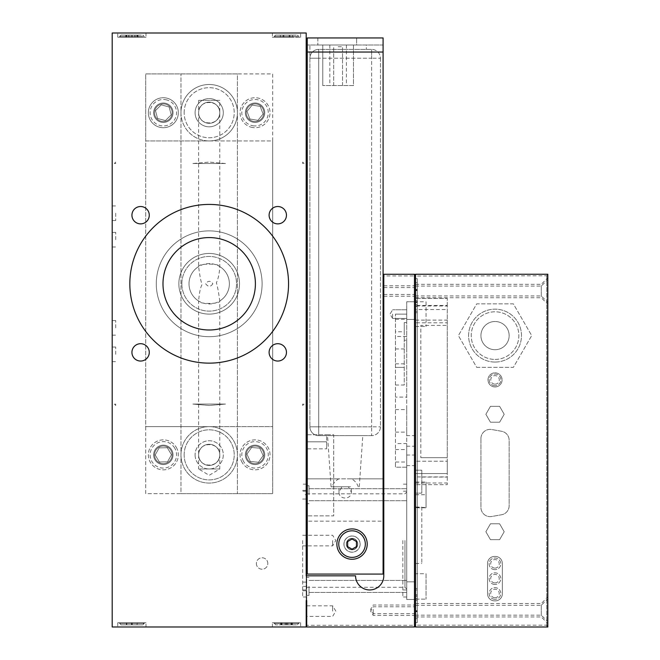 <?xml version="1.0" encoding="UTF-8"?>
<svg xmlns="http://www.w3.org/2000/svg" width="660" height="660" viewBox="0 0 660 660"><rect width="100%" height="100%" fill="white"/><g stroke="black" fill="none" stroke-linecap="round" stroke-linejoin="round"><path stroke-width="0.49" stroke-dasharray="3.3 2.47" d="M286.514 622.751L272.399 622.751L286.514 622.751M291.976 622.751L274.164 622.751L291.984 622.751L291.984 624.871L281.036 624.871L291.984 624.871M272.399 622.751L300.622 622.751L272.399 622.751L272.399 626.983L300.622 626.983L272.399 626.983L272.399 622.751M278.099 622.751L298.856 622.751L278.099 622.751M290.977 622.751L280.665 622.751L292.355 622.751L290.977 622.751L290.977 624.871L280.665 624.871L290.977 624.871M131.876 622.751L117.769 622.751L131.876 622.751M144.194 622.751L119.526 622.751L144.218 622.751L119.526 622.751L144.202 622.751L144.218 623.461L119.526 623.461L144.218 623.461L119.526 623.461L144.218 623.461L142.807 624.871L120.937 624.871L142.807 624.871L120.937 624.871L142.807 624.871L144.218 622.751M145.984 622.751L117.769 622.751L145.984 622.751L145.984 626.983L117.769 626.983L145.984 626.983L145.984 622.751M136.966 622.751L126.398 622.751L137.346 622.751L136.966 624.871L126.398 624.871L132.256 624.871L132.256 622.751M137.008 622.751L126.439 622.751L137.305 622.751L137.008 624.871L126.439 624.871L132.173 624.871L132.173 622.751M115.723 239.696L115.723 232.402L115.723 239.696M115.723 213.238L115.723 220.531L115.723 213.238M115.723 354.329L115.723 347.036L115.723 354.329M115.723 327.88L115.723 320.587L115.723 327.88M198.611 100.369L198.611 266.599C199.708 275.302 200.855 281.3 202.059 284.592C200.492 287.199 199.337 292.661 198.611 300.976A20.188 20.188 0 0 1 198.611 266.599C197.917 263.29 220.465 263.29 219.772 266.599A20.188 20.188 0 0 1 219.772 300.976C218.584 292.091 217.445 286.036 216.373 282.81C218.32 278.602 219.458 273.199 219.772 266.599L219.772 112.712A10.585 10.585 0 0 0 203.899 103.554A10.585 10.585 0 0 0 203.899 121.877A10.585 10.585 0 0 0 219.772 112.712C220.283 99.124 198.099 99.124 198.611 112.712A10.585 10.585 0 0 1 214.483 103.554A10.585 10.585 0 0 1 214.483 121.877A10.585 10.585 0 0 1 198.611 112.712C198.099 126.307 220.283 126.307 219.772 112.712A10.585 10.585 0 0 0 203.899 103.554A10.585 10.585 0 0 0 203.899 121.877A10.585 10.585 0 0 0 219.772 112.712L219.772 100.369L198.611 100.369L219.772 100.369M256.385 563.491A5.717 5.717 0 0 0 262.102 569.209A5.717 5.717 0 0 0 267.82 563.491A5.717 5.717 0 0 0 262.102 557.774A5.717 5.717 0 0 0 256.385 563.491M198.611 454.856A10.585 10.585 0 0 0 214.483 464.021A10.585 10.585 0 0 0 214.483 445.69A10.585 10.585 0 0 0 198.611 454.856A10.585 10.585 0 0 0 214.483 464.021A10.585 10.585 0 0 0 214.483 445.69A10.585 10.585 0 0 0 198.611 454.856A10.585 10.585 0 0 1 214.483 445.69A10.585 10.585 0 0 1 214.483 464.021A10.585 10.585 0 0 1 198.611 454.856C198.099 468.452 220.283 468.452 219.772 454.856C220.283 441.26 198.099 441.26 198.611 454.856L198.611 468.963L219.772 468.963L198.611 468.963L209.195 475.324L219.772 468.963L219.772 300.976C220.473 304.276 197.917 304.276 198.611 300.976L198.611 454.856M277.777 206.522A8.671 8.671 0 0 1 285.293 219.532A8.671 8.671 0 0 1 270.27 219.532A8.671 8.671 0 0 1 277.777 206.522M286.457 352.374A8.671 8.671 0 0 1 273.446 359.882A8.671 8.671 0 0 1 273.446 344.866A8.671 8.671 0 0 1 286.457 352.374M140.605 361.045A8.671 8.671 0 0 1 133.097 348.034A8.671 8.671 0 0 1 148.112 348.034A8.671 8.671 0 0 1 140.605 361.045M131.934 215.193A8.671 8.671 0 0 1 144.944 207.685A8.671 8.671 0 0 1 144.944 222.709A8.671 8.671 0 0 1 131.934 215.193M162.987 283.784A46.208 46.208 0 0 1 232.295 243.771A46.208 46.208 0 0 1 232.295 323.804A46.208 46.208 0 0 1 162.987 283.784M286.514 37.232L272.399 37.232L286.514 37.232M289.179 37.232L280.417 37.232L292.603 37.232L289.179 37.232L289.179 35.12L280.417 35.12L292.603 35.12L289.212 35.12L289.212 37.232L280.417 37.232L289.212 37.232M145.984 37.232L117.769 37.232L145.984 37.232L117.769 37.232L145.984 37.232L145.984 33L117.769 33L145.984 33L145.984 37.232M124.814 37.232L144.218 37.232L124.814 37.232M136.884 37.232L126.34 37.232L137.404 37.232L136.884 37.232L136.884 35.12L126.34 35.12L136.884 35.12M121.069 37.232L144.218 37.232L121.069 37.232M272.399 37.232L300.622 37.232L272.399 37.232L272.399 33L300.622 33L272.399 33L272.399 37.232M125.763 37.232L137.981 37.232L125.763 37.232L125.763 35.12L137.981 35.12L134.83 35.12L134.83 37.232M126.736 622.751L126.736 624.871M137.305 622.751L137.008 624.871M132.173 624.871L137.305 624.871M126.786 622.751L126.786 624.871M137.346 622.751L136.966 624.871M132.256 624.871L137.346 624.871M287.884 622.751L287.884 624.871M282.043 622.751L282.043 624.871M292.355 622.751L292.355 624.871M281.432 622.751L281.432 624.871M281.036 622.751L281.036 624.871M286.902 622.751L286.902 624.871M289.938 37.232L289.938 35.12L292.603 35.12L292.603 37.232L292.603 35.12L289.179 35.12M289.212 35.12L283.115 35.12L283.082 37.232L283.115 35.12L280.417 35.12L289.938 35.12M280.417 37.232L280.417 35.12L280.417 37.232M137.981 37.232L137.981 35.12M128.716 37.232L128.716 35.12L125.763 35.12M134.83 35.12L128.716 35.12M132.396 37.232L132.396 35.12M126.86 37.232L126.86 35.12M137.404 37.232L137.404 35.12M283.841 37.232L283.841 35.12M338.762 544.096A13.283 13.283 0 0 0 358.685 555.596A13.283 13.283 0 0 0 358.685 532.595A13.283 13.283 0 0 0 338.762 544.096A13.283 13.283 0 0 0 358.685 555.596A13.283 13.283 0 0 0 358.685 532.595A13.283 13.283 0 0 0 338.762 544.096M360.088 544.096A8.044 8.044 0 0 0 352.044 536.052A8.044 8.044 0 0 0 344 544.096A8.044 8.044 0 0 0 352.044 552.139A8.044 8.044 0 0 0 360.088 544.096A8.044 8.044 0 0 1 352.044 552.139A8.044 8.044 0 0 1 344 544.096A8.044 8.044 0 0 1 352.044 536.052A8.044 8.044 0 0 1 360.088 544.096M356.458 541.546L356.458 546.637L356.458 541.546L352.044 539.005L356.458 541.546L352.044 539.005L347.638 541.546L352.044 539.005L347.638 541.546L347.638 546.637L347.638 541.546L347.638 546.637L352.044 549.186L356.458 546.637L352.044 549.186L347.638 546.637L352.044 549.186L356.458 546.637L356.458 541.546M348.348 486.775L331.056 486.775L341.987 486.775L338.992 492.071C338.695 499.999 351.64 499.999 351.343 492.071L348.348 486.775L351.343 486.775L341.987 486.775M356.631 44.995L317.831 44.995L356.631 44.995L356.631 37.942L356.631 44.995M353.455 44.995L322.773 44.995L353.455 44.995L346.401 44.995L353.455 44.995L353.455 85.552L322.773 85.552L353.455 85.552L353.455 44.995M380.44 58.22L380.44 426.814A8.819 8.819 0 0 1 371.621 435.633A8.819 8.819 0 0 0 380.44 426.814L380.44 58.22A8.819 8.819 0 0 0 371.621 49.401A8.819 8.819 0 0 1 380.44 58.22L371.621 58.22L380.44 58.22M371.621 435.633L318.714 435.633A8.819 8.819 0 0 1 309.895 426.814A8.819 8.819 0 0 0 318.714 435.633L318.714 58.22L371.621 58.22L371.621 426.814L371.621 49.401L318.714 49.401A8.819 8.819 0 0 0 309.895 58.22A8.819 8.819 0 0 1 318.714 49.401A8.819 8.819 0 0 0 309.895 58.22A8.819 8.819 0 0 1 318.714 49.401L318.714 58.22L318.714 49.401L371.621 49.401L371.621 58.22L309.895 58.22L309.895 426.814L309.895 44.995L366.333 44.995L366.333 49.401L366.333 44.995L309.895 44.995L309.895 58.22L318.714 58.22L318.714 426.814L309.895 426.814L318.714 426.814L318.714 435.633L371.621 435.633L371.621 426.814L380.44 426.814L371.621 426.814L371.621 435.633M345.163 435.633L362.802 435.633L345.163 435.633M358.248 486.775C357.019 483.252 354.766 480.604 351.483 478.838L338.852 478.838C335.569 480.604 333.316 483.252 332.087 486.775M338.11 46.753L342.524 46.753L338.11 46.753M338.11 85.552L342.524 85.552L338.11 85.552M346.401 44.995L346.401 85.552M322.773 44.995L322.773 85.552L322.773 44.995M329.827 44.995L329.827 85.552M383.089 37.942L383.089 521.169L307.246 521.169L307.246 574.076L383.089 574.076L383.089 521.169L383.79 521.169L383.79 575.842A14.107 14.107 0 0 1 369.683 589.949A14.107 14.107 0 0 1 355.575 575.842L306.718 575.842L355.575 575.842A14.107 14.107 0 0 0 369.683 589.949A14.107 14.107 0 0 0 383.79 575.842A14.107 14.107 0 0 1 369.683 589.949A14.107 14.107 0 0 1 355.575 575.842L306.19 575.842L306.19 478.838L338.852 478.838M383.089 478.838L383.089 52.049L383.089 574.076L307.246 574.076L307.246 478.838L383.089 478.838L383.089 574.076L307.246 574.076L307.246 515.881L307.246 521.169L306.718 521.169L306.718 626.983M351.483 478.838L383.79 478.838L383.79 575.842L383.79 274.263M307.246 478.838L307.246 52.049L307.246 441.804L326.65 441.804L326.65 434.75L333.704 434.75L333.704 515.881L307.246 515.881L333.704 515.881L333.704 434.75L326.65 434.75L326.65 448.858L326.65 441.804L307.246 441.804L307.246 448.858L326.65 448.858L307.246 448.858L307.246 37.942M352.044 535.978A8.11 8.11 0 0 0 345.023 548.155A8.11 8.11 0 0 0 359.073 548.155A8.11 8.11 0 0 0 352.044 535.978A8.11 8.11 0 0 1 359.073 548.155A8.11 8.11 0 0 1 345.023 548.155A8.11 8.11 0 0 1 352.044 535.978M352.044 528.924A15.163 15.163 0 0 0 336.88 544.096A15.163 15.163 0 0 0 352.044 559.259A15.163 15.163 0 0 0 367.216 544.096A15.163 15.163 0 0 0 352.044 528.924M317.831 37.942L317.831 44.995L317.831 37.942L356.631 37.942L317.831 37.942M383.089 44.995L307.246 44.995L383.089 44.995M415.536 297.718L415.536 286.077L415.536 297.718L541.283 297.718L541.283 286.077L547.808 279.551L547.808 304.243L547.808 279.551M415.536 291.901L415.536 287.562L415.536 291.901M415.536 615.169L415.536 603.529L415.536 615.169L541.283 615.169L541.283 603.529L547.808 597.003L547.808 621.695L547.808 597.003M415.536 609.345L415.536 613.684L415.536 609.345M415.536 616.935L415.536 605.294L415.536 616.935L541.283 616.935L541.283 605.294L547.808 598.768L547.808 623.461L547.808 598.768M415.536 611.111L415.536 615.45L415.536 611.111M415.536 295.952L415.536 284.311L415.536 295.952L541.283 295.952L541.283 284.311L547.808 277.786L547.808 302.478L547.808 277.786M415.536 290.136L415.536 285.796L415.536 290.136M383.79 521.169L383.79 478.838M306.718 521.169L306.718 486.775L306.19 486.775L306.19 600.534L306.718 600.534L306.718 486.775M306.19 478.838L306.19 486.775M383.79 291.901L383.79 287.562L383.79 291.901M383.79 290.136L383.79 285.796L383.79 290.136M306.718 611.111L306.718 616.399L306.718 611.111M332.648 611.111L332.648 605.822L332.648 611.111M414.48 626.983L414.48 275.954L383.79 275.954M415.536 624.244L415.536 275.327L415.536 625.919L415.536 624.244L414.48 625.292L306.718 625.292M373.205 611.111L373.205 615.45L373.205 611.111M373.205 609.345L373.205 613.684L373.205 609.345M415.536 277.002L414.48 275.954L414.48 274.263M415.536 627L415.536 274.247M547.519 274.593L546.769 274.618L547.519 274.634L547.519 626.612L546.769 626.629L547.519 626.654L547.808 274.585L547.808 626.67L547.808 274.585M547.519 626.612L547.808 274.642L547.808 626.596L547.519 274.659L546.769 274.675L547.519 274.692L547.519 626.546L547.519 274.692M547.808 274.7L547.808 275.591M547.519 275.599L546.769 275.616L547.519 275.641L547.808 625.597L546.769 625.63L547.519 625.647M547.808 275.641L547.808 625.589L547.519 275.641M547.519 275.665L546.769 275.682L547.519 275.698L547.519 625.548L546.769 625.564L547.519 625.581L547.808 275.657M547.519 625.548L547.808 275.707L547.808 625.531L547.519 275.723L546.769 275.74L547.519 275.764L547.519 625.482L546.769 625.507L547.519 625.523M547.519 625.482L547.519 275.764M547.808 275.773L415.536 276.053M547.519 274.535L546.769 274.552L547.519 274.568L547.519 626.678L546.769 626.695L547.519 626.711M547.808 625.655L547.808 626.546M547.519 626.546L546.769 626.571L547.519 626.587M547.808 276.053L547.808 625.474M547.808 625.193L415.536 625.193M495.041 385.704A5.816 5.816 0 0 1 490.001 376.975A5.816 5.816 0 0 1 500.082 376.975A5.816 5.816 0 0 1 495.041 385.704A5.816 5.816 0 0 0 500.082 376.975A5.816 5.816 0 0 0 490.001 376.975A5.816 5.816 0 0 0 495.041 385.704M494.951 584.463A5.816 5.816 0 0 1 489.91 575.735A5.816 5.816 0 0 1 499.991 575.735A5.816 5.816 0 0 1 494.951 584.463A5.816 5.816 0 0 0 499.991 575.735A5.816 5.816 0 0 0 489.91 575.735A5.816 5.816 0 0 0 494.951 584.463M494.951 599.28A5.816 5.816 0 0 1 489.91 590.552A5.816 5.816 0 0 1 499.991 590.552A5.816 5.816 0 0 1 494.951 599.28A5.816 5.816 0 0 0 499.991 590.552A5.816 5.816 0 0 0 489.91 590.552A5.816 5.816 0 0 0 494.951 599.28M494.951 569.654A5.816 5.816 0 0 1 489.91 560.917A5.816 5.816 0 0 1 499.991 560.917A5.816 5.816 0 0 1 494.951 569.654A5.816 5.816 0 0 0 499.991 560.917A5.816 5.816 0 0 0 489.91 560.917A5.816 5.816 0 0 0 494.951 569.654M494.596 600.856L495.297 600.856A7.045 7.045 0 0 0 502.342 593.81L502.342 563.475A7.045 7.045 0 0 0 495.297 556.438L494.596 556.438A7.045 7.045 0 0 0 487.55 563.475L487.55 593.81A7.045 7.045 0 0 0 494.596 600.856L495.297 600.856A7.045 7.045 0 0 0 502.342 593.81L502.342 563.475A7.045 7.045 0 0 0 495.297 556.438L494.596 556.438A7.045 7.045 0 0 0 487.55 563.475L487.55 593.81A7.045 7.045 0 0 0 494.596 600.856M495.041 386.941A7.054 7.054 0 0 0 501.146 376.357A7.054 7.054 0 0 0 488.928 376.357A7.054 7.054 0 0 0 495.041 386.941A7.054 7.054 0 0 0 501.146 376.357A7.054 7.054 0 0 0 488.928 376.357A7.054 7.054 0 0 0 495.041 386.941M480.934 438.545L480.934 507.466A9.174 9.174 0 0 0 491.692 516.499L501.567 514.759A9.174 9.174 0 0 0 509.149 505.725L509.149 440.286A9.174 9.174 0 0 0 501.567 431.26L491.692 429.52A9.174 9.174 0 0 0 480.934 438.545L480.934 507.466A9.174 9.174 0 0 0 491.692 516.499L501.567 514.759A9.174 9.174 0 0 0 509.149 505.725L509.149 440.286A9.174 9.174 0 0 0 501.567 431.26L491.692 429.52A9.174 9.174 0 0 0 480.934 438.545M490.454 539.674L499.62 539.674L504.199 531.737L499.62 523.801L490.454 523.801L485.876 531.737L490.454 539.674L499.62 539.674L504.199 531.737L499.62 523.801L490.454 523.801L485.876 531.737L490.454 539.674M485.876 414.282L490.454 422.218L499.62 422.218L504.199 414.282L499.62 406.346L490.454 406.346L485.876 414.282L490.454 422.218L499.62 422.218L504.199 414.282L499.62 406.346L490.454 406.346L485.876 414.282M495.041 349.717A14.107 14.107 0 0 0 507.26 328.556A14.107 14.107 0 0 0 482.823 328.556A14.107 14.107 0 0 0 495.041 349.717A14.107 14.107 0 0 0 507.26 328.556A14.107 14.107 0 0 0 482.823 328.556A14.107 14.107 0 0 0 495.041 349.717M495.041 359.42A23.809 23.809 0 0 0 515.658 323.705A23.809 23.809 0 0 0 474.416 323.705A23.809 23.809 0 0 0 495.041 359.42A23.809 23.809 0 0 0 515.658 323.705A23.809 23.809 0 0 0 474.416 323.705A23.809 23.809 0 0 0 495.041 359.42M495.041 362.06A26.458 26.458 0 0 0 517.952 322.385A26.458 26.458 0 0 0 472.131 322.385A26.458 26.458 0 0 0 495.041 362.06A26.458 26.458 0 0 0 517.952 322.385A26.458 26.458 0 0 0 472.131 322.385A26.458 26.458 0 0 0 495.041 362.06M476.71 367.356L513.365 367.356L531.696 335.61L513.365 303.864L476.71 303.864L458.386 335.61L476.71 367.356L513.365 367.356L531.696 335.61L513.365 303.864L476.71 303.864L458.386 335.61L476.71 367.356M415.536 284.311L541.283 284.311L541.283 295.952L547.808 302.478M415.536 605.294L541.283 605.294L541.283 616.935L547.808 623.461M415.536 603.529L541.283 603.529L541.283 615.169L547.808 621.695M415.536 286.077L541.283 286.077L541.283 297.718L547.808 304.243M306.19 33L306.19 626.983L112.192 626.983L112.192 33L306.19 33M131.579 622.751L131.579 624.871M126.439 622.751L126.439 624.871M120.937 624.871L119.526 622.751L120.937 624.871M131.488 622.751L131.488 624.871M126.398 622.751L126.398 624.871M296.315 35.12L275.575 35.12L296.315 35.12M283.808 37.232L283.808 35.12M289.905 37.232L289.905 35.12M141.446 35.12L120.937 35.12L141.446 35.12M128.923 37.232L128.923 35.12M135.028 37.232L135.028 35.12M252.648 127.512A14.99 14.99 0 0 1 243.433 103.24A14.99 14.99 0 0 1 269.057 107.398A14.99 14.99 0 0 1 252.648 127.512A14.99 14.99 0 0 0 269.057 107.398A14.99 14.99 0 0 0 243.433 103.24A14.99 14.99 0 0 0 252.648 127.512M249.901 119.023L257.936 120.335L263.084 114.023L260.197 106.4L252.153 105.097L247.005 111.408L249.901 119.023L247.005 111.408L252.153 105.097L260.197 106.4L263.084 114.023L257.936 120.335L249.901 119.023M176.195 447.15A14.99 14.99 0 0 1 163.589 469.846A14.99 14.99 0 0 1 150.232 447.579A14.99 14.99 0 0 1 176.195 447.15A14.99 14.99 0 0 0 150.232 447.579A14.99 14.99 0 0 0 163.589 469.846A14.99 14.99 0 0 0 176.195 447.15M171.484 454.723L167.293 447.736L159.151 447.868L155.191 454.987L159.382 461.975L167.524 461.843L171.484 454.723L167.524 461.843L159.382 461.975L155.191 454.987L159.151 447.868L167.293 447.736L171.484 454.723M272.399 33L300.622 33L272.399 33M145.984 33L117.769 33L145.984 33M112.192 327.88L112.192 320.587L112.192 327.88M112.192 354.329L112.192 347.036L112.192 354.329M112.192 213.238L112.192 220.531L112.192 213.238M112.192 239.696L112.192 232.402L112.192 239.696M209.195 140.935L272.679 140.935L272.679 73.912L145.703 73.912L145.703 140.935L209.195 140.935A28.215 28.215 0 0 0 237.41 112.712A28.215 28.215 0 0 0 209.195 84.496A28.215 28.215 0 0 0 180.972 112.712A28.215 28.215 0 0 0 209.195 140.935M209.195 426.64L145.703 426.64L145.703 493.655L272.679 493.655L272.679 426.64L209.195 426.64A28.215 28.215 0 0 0 180.972 454.856A28.215 28.215 0 0 0 209.195 483.07A28.215 28.215 0 0 0 237.41 454.856A28.215 28.215 0 0 0 195.088 430.419A28.215 28.215 0 0 0 195.088 479.292A28.215 28.215 0 0 0 237.41 454.856A28.215 28.215 0 0 0 209.195 426.64M267.82 563.491A5.717 5.717 0 0 0 259.24 558.541A5.717 5.717 0 0 0 259.24 568.45A5.717 5.717 0 0 0 267.82 563.491M288.552 283.784A79.365 79.365 0 0 0 169.513 215.053A79.365 79.365 0 0 0 169.513 352.514A79.365 79.365 0 0 0 288.552 283.784M237.41 73.912L145.703 73.912L145.703 493.655L180.972 493.655L180.972 73.912L180.972 493.655L272.679 493.655L272.679 73.912L237.41 73.912L237.41 493.655L237.41 73.912M195.088 454.856A14.107 14.107 0 0 0 216.249 467.074A14.107 14.107 0 0 0 216.249 442.637A14.107 14.107 0 0 0 195.088 454.856A14.107 14.107 0 0 1 216.249 442.637A14.107 14.107 0 0 1 216.249 467.074A14.107 14.107 0 0 1 195.088 454.856M272.679 140.935L272.679 426.64L145.703 426.64L145.703 140.935L272.679 140.935M241.428 461.117A14.99 14.99 0 0 0 267.275 463.518A14.99 14.99 0 0 0 256.435 439.931A14.99 14.99 0 0 0 241.428 461.117A14.99 14.99 0 0 1 256.435 439.931A14.99 14.99 0 0 1 267.275 463.518A14.99 14.99 0 0 1 241.428 461.117M156.288 283.784A52.907 52.907 0 0 1 235.645 237.963A52.907 52.907 0 0 1 235.645 329.604A52.907 52.907 0 0 1 156.288 283.784A52.907 52.907 0 0 0 235.645 329.604A52.907 52.907 0 0 0 235.645 237.963A52.907 52.907 0 0 0 156.288 283.784M178.86 283.784A30.335 30.335 0 0 0 224.359 310.051A30.335 30.335 0 0 0 224.359 257.515A30.335 30.335 0 0 0 178.86 283.784A30.335 30.335 0 0 1 224.359 257.515A30.335 30.335 0 0 1 224.359 310.051A30.335 30.335 0 0 1 178.86 283.784M167.261 98.249A14.99 14.99 0 0 0 148.846 116.556A14.99 14.99 0 0 0 173.91 123.346A14.99 14.99 0 0 0 167.261 98.249A14.99 14.99 0 0 1 173.91 123.346A14.99 14.99 0 0 1 148.846 116.556A14.99 14.99 0 0 1 167.261 98.249A14.99 14.99 0 0 1 173.91 123.346A14.99 14.99 0 0 1 148.846 116.556A14.99 14.99 0 0 1 167.261 98.249M181.855 283.784A27.332 27.332 0 0 0 222.857 307.461A27.332 27.332 0 0 0 222.857 260.114A27.332 27.332 0 0 0 181.855 283.784A27.332 27.332 0 0 0 222.857 307.461A27.332 27.332 0 0 0 222.857 260.114A27.332 27.332 0 0 0 181.855 283.784M229.375 283.784A20.188 20.188 0 0 1 199.097 301.265A20.188 20.188 0 0 1 199.097 266.302A20.188 20.188 0 0 1 229.375 283.784M212.858 283.784C210.532 287.133 208.098 287.075 205.54 283.618C208.263 280.492 210.705 280.549 212.858 283.784M195.088 112.712A14.107 14.107 0 0 0 216.249 124.93A14.107 14.107 0 0 0 216.249 100.493A14.107 14.107 0 0 0 195.088 112.712A14.107 14.107 0 0 0 216.249 124.93A14.107 14.107 0 0 0 216.249 100.493A14.107 14.107 0 0 0 195.088 112.712M184.148 112.712A25.047 25.047 0 0 1 221.71 91.031A25.047 25.047 0 0 1 221.71 134.401A25.047 25.047 0 0 1 184.148 112.712A25.047 25.047 0 0 0 221.71 134.401A25.047 25.047 0 0 0 221.71 91.031A25.047 25.047 0 0 0 184.148 112.712M184.148 454.856A25.047 25.047 0 0 1 221.71 433.166A25.047 25.047 0 0 1 221.71 476.545A25.047 25.047 0 0 1 184.148 454.856A25.047 25.047 0 0 1 221.71 433.166A25.047 25.047 0 0 1 221.71 476.545A25.047 25.047 0 0 1 184.148 454.856M180.972 112.712A28.215 28.215 0 0 0 223.303 137.156A28.215 28.215 0 0 0 223.303 88.275A28.215 28.215 0 0 0 180.972 112.712M263.159 455.614L258.448 462.256L250.338 461.505L246.939 454.105L251.641 447.455L259.76 448.206L263.159 455.614L259.76 448.206L251.641 447.455L246.939 454.105L250.338 461.505L258.448 462.256L263.159 455.614M157.558 118.462L155.48 110.583L161.255 104.841L169.117 106.969L171.204 114.848L165.421 120.59L157.558 118.462L165.421 120.59L171.204 114.848L169.117 106.969L161.255 104.841L155.48 110.583L157.558 118.462M131.356 37.232L131.356 35.12M126.34 37.232L126.34 35.12M138.13 35.12L120.937 35.12L138.13 35.12M296.348 35.12L275.575 35.12L296.348 35.12M285.137 622.751L285.137 624.871M280.665 622.751L280.665 624.871M293.964 624.871L275.575 624.871L293.964 624.871M291.596 622.751L291.596 624.871M286.118 622.751L286.118 624.871M281.671 624.871L297.445 624.871L281.671 624.871M365.326 544.096A13.283 13.283 0 0 1 345.403 555.596A13.283 13.283 0 0 1 345.403 532.595A13.283 13.283 0 0 1 365.326 544.096M357.588 544.096A5.536 5.536 0 0 0 352.044 538.552A5.536 5.536 0 0 0 346.508 544.096A5.536 5.536 0 0 0 352.044 549.631A5.536 5.536 0 0 0 357.588 544.096M352.044 549.813A5.717 5.717 0 0 0 356.994 541.233A5.717 5.717 0 0 0 347.094 541.233A5.717 5.717 0 0 0 352.044 549.813A5.717 5.717 0 0 0 357.761 544.096A5.717 5.717 0 0 0 352.044 538.379A5.717 5.717 0 0 0 346.327 544.096A5.717 5.717 0 0 0 352.044 549.813A5.717 5.717 0 0 1 346.327 544.096A5.717 5.717 0 0 1 352.044 538.379A5.717 5.717 0 0 1 356.994 546.95A5.717 5.717 0 0 1 347.094 546.95A5.717 5.717 0 0 1 352.044 538.379A5.717 5.717 0 0 1 357.761 544.096A5.717 5.717 0 0 1 352.044 549.813M346.508 544.096A5.536 5.536 0 0 1 352.044 538.552A5.536 5.536 0 0 1 357.588 544.096A5.536 5.536 0 0 1 352.044 549.631A5.536 5.536 0 0 1 346.508 544.096M332.648 540.565L332.648 545.861L332.648 540.565M302.668 540.565L302.668 597.003L302.668 540.565M115.723 404.06L115.723 405.471L115.723 404.06L114.312 404.06L115.723 404.06M115.723 163.507L114.312 163.507L115.723 163.507L115.723 162.096L115.723 163.507M192.893 404.06L209.195 405.471L225.497 404.06L192.893 404.06L225.497 404.06L192.893 404.06L225.497 404.06L209.195 405.471L192.893 404.06M225.497 163.507L209.195 162.096L192.893 163.507L225.497 163.507L192.893 163.507L209.195 162.096L225.497 163.507L192.893 163.507L225.497 163.507M302.668 404.06L302.668 405.471L302.668 404.06L304.078 404.06L302.668 404.06M302.668 163.507L302.668 162.096L302.668 163.507L304.078 163.507L302.668 163.507M447.282 305.473L447.282 298.427L415.536 298.427L447.282 298.427L447.282 477.081L421.806 477.081L421.806 484.663L447.282 484.663L447.282 305.473L415.536 305.473L415.536 298.427L415.536 308.319L415.536 301.793L406.717 301.777L406.717 319.407L406.717 301.777L415.536 301.777L415.536 581.839L415.536 446.218L406.717 446.218L406.717 599.47L406.717 446.218M415.536 305.473L415.536 312.741L415.536 301.777L415.536 306.009L447.282 306.009M415.536 592.812L415.536 581.839L415.536 599.47L406.717 599.47L415.536 599.47L415.536 573.738L415.536 592.812M309.012 586.418L309.012 595.419L309.012 586.418M306.545 578.317L306.545 484.135L306.545 578.317M306.545 540.565L306.545 587.301L306.545 540.565M309.012 494.711L309.012 485.719L309.012 494.711M306.545 498.613L306.19 485.719L306.19 503.704L306.19 485.719L306.545 498.613M404.951 540.565L404.951 587.301L404.951 540.565M406.717 540.565L406.717 597.003L406.717 540.565M402.839 540.565L402.839 597.003L402.839 540.565M395.431 432.11L406.717 432.11L406.717 340.222L404.25 340.222L404.25 385.019L395.431 385.019L395.431 467.197L406.717 467.197L406.717 462.033L395.431 462.033L395.431 314.119L395.431 367.381L404.25 367.381L395.431 367.381L395.431 385.019M395.431 319.283L406.717 319.283L406.717 314.119L406.717 340.222M406.717 319.283L406.717 336.468L395.431 336.468M395.431 348.934L406.717 348.934L406.717 336.468M406.717 348.934L406.717 397.114L395.431 397.114M395.431 409.579L406.717 409.579L406.717 397.114M406.717 409.579L406.717 462.033M395.431 449.567L406.717 449.567L406.717 467.197L395.431 467.197L395.431 462.033M406.717 449.567L406.717 443.569L395.431 443.569M406.717 432.11L406.717 443.569M406.717 494.711L406.717 500.709L406.717 494.711M406.717 586.418L406.717 592.416L406.717 586.418M406.717 314.119L406.717 318.458L406.717 309.779L406.717 318.458L406.717 309.779L406.717 314.119L395.431 314.119L406.717 314.119M392.609 314.119L392.609 318.458L392.609 314.119M395.431 363.85L404.25 363.85L404.25 385.019M404.25 363.85L404.25 331.757L395.431 331.757M404.25 340.222L404.25 322.583L406.717 322.583L404.25 322.583L404.25 331.757M415.536 455.029L406.717 455.029M415.536 446.218L415.536 312.741L415.536 322.798L447.282 322.798M447.282 477.081L447.282 484.663L415.536 484.663L421.806 484.663L421.806 493.127L415.536 493.127L421.806 493.127L421.806 470.201L415.536 470.201L415.536 306.009M447.282 309.54L447.282 320.116L447.282 309.54L415.536 309.54L415.536 320.116L415.536 309.54M447.282 461.208L447.282 473.55L447.282 461.208L415.536 461.208L447.282 461.208M447.282 325.405L447.282 457.677L447.282 325.405L420.824 325.405L420.824 457.677L420.824 325.405L447.282 325.405M420.824 457.677L447.282 457.677L420.824 457.677M421.806 477.081L421.806 470.201L415.536 470.201L415.536 507.779L426.046 507.779L426.046 484.663L426.046 507.779M415.536 473.55L447.282 473.55L415.536 473.55L415.536 461.208L415.536 473.55M415.536 322.798L415.536 476.924L447.282 476.924M415.536 476.924L415.536 507.779M421.806 507.078L421.806 563.508L421.806 507.078L415.536 507.078L415.536 563.508L415.536 507.078M426.046 573.738L426.046 599.131L426.046 573.738L426.046 599.131L426.046 573.738L415.536 573.738L415.536 599.131L415.536 573.738L426.046 573.738M415.536 599.131L426.046 599.131L415.536 599.131M426.046 482.031L426.046 507.424L426.046 482.031L415.536 482.031L415.536 507.424L415.536 482.031M426.046 301.793L426.046 326.477L426.046 301.793L415.536 301.793M306.19 578.317L306.19 582.516L306.19 578.317M306.19 586.418L306.19 491.188L306.19 589.949L306.19 540.565L306.19 586.418L302.668 586.418M306.19 502.813L306.19 498.613L306.19 502.813M306.19 494.711L306.19 540.565L306.19 490.38L306.19 494.711L302.668 494.711M415.536 610.698L415.536 278.668L415.536 622.578L415.536 610.698L417.301 610.698L417.301 622.578L417.301 278.668L417.301 610.698M415.536 611.746L415.536 282.554L415.536 618.692L415.536 611.746L417.301 611.746M415.536 282.554L417.301 282.554L415.536 282.554M415.536 618.692L417.301 618.692L415.536 618.692M415.536 622.578L417.301 622.578L415.536 622.578M415.536 278.668L417.301 278.668L415.536 278.668M165.643 104.206A8.819 8.819 0 0 0 154.811 114.972A8.819 8.819 0 0 0 169.554 118.965A8.819 8.819 0 0 0 165.643 104.206A8.819 8.819 0 0 0 154.828 110.41A8.819 8.819 0 0 0 161.032 121.225A8.819 8.819 0 0 0 171.847 115.021A8.819 8.819 0 0 0 165.643 104.206M153.64 112.712A9.702 9.702 0 0 0 168.193 121.118A9.702 9.702 0 0 0 168.193 104.313A9.702 9.702 0 0 0 153.64 112.712A9.702 9.702 0 0 1 168.193 104.313A9.702 9.702 0 0 1 168.193 121.118A9.702 9.702 0 0 1 153.64 112.712M253.638 121.424A8.819 8.819 0 0 0 263.29 109.585A8.819 8.819 0 0 0 248.218 107.143A8.819 8.819 0 0 0 253.638 121.424A8.819 8.819 0 0 0 263.752 114.13A8.819 8.819 0 0 0 256.459 104.008A8.819 8.819 0 0 0 246.345 111.301A8.819 8.819 0 0 0 253.638 121.424M245.347 112.712A9.702 9.702 0 0 0 259.9 121.118A9.702 9.702 0 0 0 259.9 104.313A9.702 9.702 0 0 0 245.347 112.712A9.702 9.702 0 0 1 259.9 104.313A9.702 9.702 0 0 1 259.9 121.118A9.702 9.702 0 0 1 245.347 112.712M247.038 458.535A8.819 8.819 0 0 0 262.243 459.954A8.819 8.819 0 0 0 255.865 446.077A8.819 8.819 0 0 0 247.038 458.535A8.819 8.819 0 0 0 258.728 462.866A8.819 8.819 0 0 0 263.06 451.176A8.819 8.819 0 0 0 251.361 446.845A8.819 8.819 0 0 0 247.038 458.535M245.347 454.856A9.702 9.702 0 0 0 259.9 463.254A9.702 9.702 0 0 0 259.9 446.457A9.702 9.702 0 0 0 245.347 454.856A9.702 9.702 0 0 1 259.9 446.457A9.702 9.702 0 0 1 259.9 463.254A9.702 9.702 0 0 1 245.347 454.856M170.899 450.318A8.819 8.819 0 0 0 155.628 450.574A8.819 8.819 0 0 0 163.482 463.675A8.819 8.819 0 0 0 170.899 450.318A8.819 8.819 0 0 0 158.804 447.29A8.819 8.819 0 0 0 155.776 459.393A8.819 8.819 0 0 0 167.871 462.421A8.819 8.819 0 0 0 170.899 450.318M153.64 454.856A9.702 9.702 0 0 0 168.193 463.254A9.702 9.702 0 0 0 168.193 446.457A9.702 9.702 0 0 0 153.64 454.856A9.702 9.702 0 0 1 168.193 446.457A9.702 9.702 0 0 1 168.193 463.254A9.702 9.702 0 0 1 153.64 454.856M371.621 426.814L318.714 426.814L371.621 426.814M383.089 52.049L307.246 52.049M307.246 434.75L326.65 434.75L307.246 434.75M495.041 384.153A4.265 4.265 0 0 0 498.737 377.751A4.265 4.265 0 0 0 491.345 377.751A4.265 4.265 0 0 0 495.041 384.153M494.951 582.912A4.265 4.265 0 0 0 498.646 576.51A4.265 4.265 0 0 0 491.255 576.51A4.265 4.265 0 0 0 494.951 582.912M494.951 597.729A4.265 4.265 0 0 0 498.646 591.327A4.265 4.265 0 0 0 491.255 591.327A4.265 4.265 0 0 0 494.951 597.729M494.951 568.095A4.265 4.265 0 0 0 498.646 561.693A4.265 4.265 0 0 0 491.255 561.693A4.265 4.265 0 0 0 494.951 568.095M297.586 36.531L274.164 36.531L297.586 36.531M142.684 36.531L119.526 36.531L142.684 36.531M252.928 125.771A13.225 13.225 0 0 0 267.415 108.017A13.225 13.225 0 0 0 244.794 104.354A13.225 13.225 0 0 0 252.928 125.771M174.685 448.058A13.225 13.225 0 0 0 151.775 448.429A13.225 13.225 0 0 0 163.556 468.08A13.225 13.225 0 0 0 174.685 448.058M243.028 460.383A13.225 13.225 0 0 0 265.84 462.503A13.225 13.225 0 0 0 256.27 441.688A13.225 13.225 0 0 0 243.028 460.383M166.798 99.949A13.225 13.225 0 0 0 150.554 116.102A13.225 13.225 0 0 0 172.664 122.092A13.225 13.225 0 0 0 166.798 99.949M138.938 36.531L119.526 36.531L138.938 36.531M297.619 36.531L274.164 36.531L297.619 36.531M294.921 623.461L274.164 623.461L294.921 623.461M281.045 623.461L298.856 623.461L281.045 623.461M415.536 465.613L406.717 465.613M415.536 581.839L406.717 581.839L415.536 581.839M415.536 319.407L406.717 319.407L415.536 319.407M415.536 435.633L406.717 435.633M415.536 494.728L426.046 494.728M415.536 482.996L447.282 482.996M415.536 596.648L417.301 596.648M415.536 589.999L417.301 589.999L415.536 589.999M415.536 311.248L417.301 311.248L415.536 311.248M415.536 304.598L417.301 304.598M415.536 289.501L417.301 289.501M415.536 290.053L417.301 290.053M415.536 306.149L417.301 306.149M415.536 312.708L417.301 312.708L415.536 312.708M415.536 588.538L417.301 588.538L415.536 588.538M415.536 595.097L417.301 595.097M415.536 611.193L417.301 611.193M415.536 598.917L417.301 598.917M415.536 611.581L417.301 611.581M415.536 600.534L417.301 600.534M415.536 300.712L417.301 300.712M415.536 289.666L417.301 289.666M415.536 290.548L417.301 290.548M415.536 302.329L417.301 302.329M351.343 492.071L351.343 486.775M338.992 492.071L338.992 486.775M359.279 486.775L362.802 435.633M331.056 486.775L327.533 435.633M342.524 85.552L342.524 46.753L342.524 85.552M333.704 85.552L333.704 46.753L333.704 85.552M306.718 605.822L332.648 605.822L335.825 611.111L332.648 616.399L306.718 616.399M383.79 294.467L415.536 294.467M383.79 285.796L415.536 285.796M383.79 296.233L415.536 296.233M383.79 287.562L415.536 287.562M415.536 615.45L373.205 615.45L370.606 611.111L373.205 606.771L415.536 606.771M415.536 613.684L373.205 613.684L370.606 609.345L373.205 605.014L415.536 605.014M546.769 626.695L546.769 274.552M546.769 626.629L546.769 274.618M546.769 625.564L546.769 275.682M546.769 625.507L546.769 275.74M546.769 625.63L546.769 275.616M546.769 626.571L546.769 274.675M274.164 36.531L275.575 35.12L274.164 37.232L274.164 36.531M298.856 36.531L297.445 35.12L298.856 37.232L298.856 36.531M119.526 36.531L120.937 35.12L119.526 37.232L119.526 36.531M144.218 36.531L142.807 35.12L144.218 37.232L144.218 36.531M300.622 37.232L300.622 33L300.622 37.232M117.769 37.232L117.769 33L117.769 37.232M300.622 622.751L300.622 626.983L300.622 622.751M117.769 622.751L117.769 626.983L117.769 622.751M112.192 335.164L115.723 335.164M112.192 320.587L115.723 320.587M112.192 361.622L115.723 361.622M112.192 347.036L115.723 347.036M112.192 220.531L115.723 220.531M112.192 205.953L115.723 205.953M112.192 246.988L115.723 246.988M112.192 232.402L115.723 232.402M298.856 623.461L298.856 622.751L297.445 624.871L298.856 623.461M274.164 623.461L274.164 622.751L275.575 624.871L274.164 623.461M302.668 535.277L332.648 535.277L335.825 540.565L332.648 545.861L302.668 545.861M115.723 405.471L114.312 404.06M115.723 162.096L114.312 163.507M302.668 405.471L304.078 404.06M302.668 162.096L304.078 163.507M306.19 595.419L309.012 595.419L306.19 595.419M306.19 577.426L309.012 577.426L306.19 577.426M309.012 485.719L306.19 485.719L309.012 485.719M306.19 503.704L309.012 503.704L306.19 503.704M306.545 587.301L404.951 587.301L406.717 589.066M306.545 493.829L404.951 493.829L406.717 492.071M406.717 491.188L402.839 491.188M406.717 589.949L402.839 589.949M406.717 484.135L402.839 484.135M406.717 597.003L402.839 597.003M392.609 318.458L390.002 314.119L392.609 309.779L390.002 314.119L392.609 318.458L406.717 318.458L392.609 318.458M406.717 309.779L392.609 309.779L406.717 309.779M309.012 580.429L406.717 580.429L309.012 580.429M309.012 592.416L406.717 592.416L309.012 592.416M309.012 488.713L406.717 488.713L309.012 488.713M309.012 500.709L406.717 500.709L309.012 500.709M415.536 320.116L447.282 320.116M415.536 563.508L421.806 563.508M415.536 507.424L426.046 507.424M415.536 326.477L426.046 326.477M306.545 484.135L302.668 484.135M306.545 597.003L302.668 597.003M306.19 491.188L302.668 491.188M306.19 589.949L302.668 589.949M302.668 582.087L306.19 582.087L302.668 582.087M302.668 590.758L306.19 590.758L302.668 590.758M302.668 490.38L306.19 490.38L302.668 490.38M302.668 499.051L306.19 499.051L302.668 499.051M415.536 306.364L417.301 306.364M415.536 306.058L417.301 306.058M415.536 595.188L417.301 595.188M415.536 594.883L417.301 594.883M415.536 598.768L417.301 598.768M415.536 302.478L417.301 302.478M415.536 302.173L417.301 302.173M415.536 599.074L417.301 599.074"/><path stroke-width="0.99" d="M306.19 478.838L307.246 478.838M383.089 478.838L383.79 478.838M352.044 528.924A15.163 15.163 0 0 1 367.216 544.096A15.163 15.163 0 0 1 352.044 559.259A15.163 15.163 0 0 1 336.88 544.096A15.163 15.163 0 0 1 352.044 528.924M356.631 37.942L307.246 37.942L307.246 574.076L383.089 574.076L383.089 37.942L356.631 37.942M383.089 37.942L307.246 37.942M415.536 275.327L414.48 274.263L383.79 274.263L383.79 575.842A14.107 14.107 0 0 1 369.683 589.949A14.107 14.107 0 0 1 355.575 575.842L306.19 575.842L306.19 33L112.192 33L112.192 626.983L306.19 626.983L306.19 600.534L306.718 600.534L306.718 626.983L414.48 626.983L415.536 625.919M414.48 274.263L414.48 626.983M415.536 274.247L415.536 627L547.808 627L547.808 274.247L415.536 274.247M288.552 283.784A79.365 79.365 0 0 1 169.513 352.514A79.365 79.365 0 0 1 169.513 215.053A79.365 79.365 0 0 1 288.552 283.784M149.275 215.193A8.671 8.671 0 0 1 140.605 223.872A8.671 8.671 0 0 1 131.934 215.193A8.671 8.671 0 0 1 140.605 206.522A8.671 8.671 0 0 1 149.275 215.193M140.605 343.703A8.671 8.671 0 0 1 149.275 352.374A8.671 8.671 0 0 1 140.605 361.045A8.671 8.671 0 0 1 131.934 352.374A8.671 8.671 0 0 1 140.605 343.703M269.107 352.374A8.671 8.671 0 0 1 277.777 343.703A8.671 8.671 0 0 1 286.457 352.374A8.671 8.671 0 0 1 277.777 361.045A8.671 8.671 0 0 1 269.107 352.374M277.777 223.872A8.671 8.671 0 0 1 269.107 215.193A8.671 8.671 0 0 1 277.777 206.522A8.671 8.671 0 0 1 286.457 215.193A8.671 8.671 0 0 1 277.777 223.872M162.987 283.784A46.208 46.208 0 0 0 232.295 323.804A46.208 46.208 0 0 0 232.295 243.771A46.208 46.208 0 0 0 162.987 283.784M365.326 544.096A13.283 13.283 0 0 1 345.403 555.596A13.283 13.283 0 0 1 345.403 532.595A13.283 13.283 0 0 1 365.326 544.096M356.458 541.546L356.458 546.637L352.044 549.186L347.638 546.637L347.638 541.546L352.044 539.005L356.458 541.546M383.089 52.049L307.246 52.049"/></g></svg>
